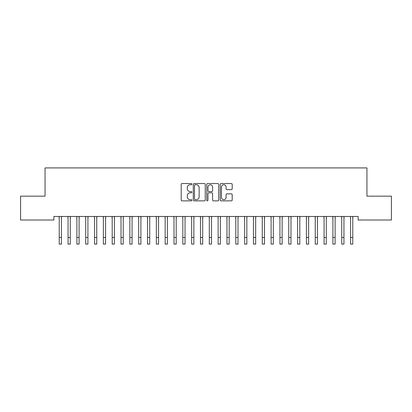 <?xml version="1.0" encoding="UTF-8"?>
<svg xmlns="http://www.w3.org/2000/svg" width="412" height="412" viewBox="0 0 412 412"><rect width="100%" height="100%" fill="white"/><g stroke="black" fill="none" stroke-linecap="round" stroke-linejoin="round"><path stroke-width="0.62" d="M191.874 184.138A0.608 0.608 0 0 0 191.266 183.531L182.063 183.531A0.865 0.865 0 0 0 181.192 184.396L181.192 199.995A0.865 0.865 0 0 0 182.063 200.86L191.266 200.86A0.608 0.608 0 0 0 191.874 200.258A0.608 0.608 0 0 0 191.266 199.65L190.076 199.65A2.771 2.771 0 0 1 187.305 196.874L187.305 195.576A2.771 2.771 0 0 1 190.076 192.806L191.266 192.806A0.608 0.608 0 0 0 191.874 192.198A0.608 0.608 0 0 0 191.266 191.59L190.076 191.59A2.771 2.771 0 0 1 187.305 188.814L187.305 187.517A2.771 2.771 0 0 1 190.076 184.746L191.266 184.746A0.608 0.608 0 0 0 191.874 184.138M231.328 189.638A0.865 0.865 0 0 0 232.193 188.773L232.193 184.396A0.865 0.865 0 0 0 231.328 183.531L221.1 183.531A0.865 0.865 0 0 0 220.235 184.396L220.235 199.995A0.865 0.865 0 0 0 221.1 200.86L231.328 200.86A0.865 0.865 0 0 0 232.193 199.995L232.193 194.711A0.865 0.865 0 0 0 231.328 193.841L226.95 193.841A0.865 0.865 0 0 0 226.085 194.711L226.085 197.333A2.317 2.317 0 0 1 223.768 199.65A2.317 2.317 0 0 1 221.445 197.333L221.445 187.063A2.317 2.317 0 0 1 223.768 184.746A2.317 2.317 0 0 1 226.085 187.063L226.085 188.773A0.865 0.865 0 0 0 226.95 189.638L231.328 189.638M358.116 216.475L53.884 216.475L53.884 220.008L20.6 220.008L20.6 196.169L45.057 196.169L45.057 167.916L366.943 167.916L366.943 196.169L391.4 196.169L391.4 220.008L358.116 220.008L358.116 216.475M205.243 184.396A0.865 0.865 0 0 0 204.373 183.531L194.15 183.531A0.865 0.865 0 0 0 193.285 184.396L193.285 199.995A0.865 0.865 0 0 0 194.15 200.86L204.373 200.86A0.865 0.865 0 0 0 205.243 199.995L205.243 184.396M207.627 183.531L217.85 183.531A0.865 0.865 0 0 1 218.715 184.396L218.715 199.995A0.865 0.865 0 0 1 217.85 200.86L213.473 200.86A0.865 0.865 0 0 1 212.607 199.995L212.607 193.671A0.865 0.865 0 0 0 211.742 192.806L208.838 192.806A0.865 0.865 0 0 0 207.972 193.671L207.972 200.258A0.608 0.608 0 0 1 207.365 200.86A0.608 0.608 0 0 1 206.757 200.258L206.757 184.396A0.865 0.865 0 0 1 207.627 183.531M195.103 184.746A0.608 0.608 0 0 0 194.495 185.349L194.495 199.042A0.608 0.608 0 0 0 195.103 199.65L196.359 199.65A2.771 2.771 0 0 0 199.13 196.874L199.13 187.517A2.771 2.771 0 0 0 196.359 184.746L195.103 184.746M212.607 187.105A2.317 2.317 0 0 0 210.29 184.787A2.317 2.317 0 0 0 207.972 187.105L207.972 190.725A0.865 0.865 0 0 0 208.838 191.59L211.742 191.59A0.865 0.865 0 0 0 212.607 190.725L212.607 187.105M61.434 219.802L61.543 216.475M59.225 219.802L59.112 216.475M59.225 237.461L61.434 237.461L61.434 244.084L59.225 244.084L59.225 216.753M61.434 237.461L61.434 216.753M70.261 219.802L70.375 216.475M68.052 219.802L67.944 216.475M79.089 219.802L79.202 216.475M76.884 219.802L76.771 216.475M68.052 244.084L70.261 244.084L68.052 244.084L68.052 216.753M70.261 244.084L70.261 216.753M76.884 244.084L79.089 244.084L76.884 244.084L76.884 216.753M79.089 244.084L79.089 216.753M87.916 219.802L88.029 216.475M85.711 219.802L85.598 216.475M96.748 219.802L96.856 216.475M94.539 219.802L94.425 216.475M85.711 244.084L87.916 244.084L85.711 244.084L85.711 216.753M87.916 244.084L87.916 216.753M94.539 244.084L96.748 244.084L94.539 244.084L94.539 216.753M96.748 244.084L96.748 216.753M105.575 219.802L105.688 216.475M103.366 219.802L103.258 216.475M103.366 244.084L105.575 244.084L103.366 244.084L103.366 216.753M105.575 244.084L105.575 216.753M114.402 219.802L114.515 216.475M112.198 219.802L112.085 216.475M112.198 244.084L114.402 244.084L112.198 244.084L112.198 216.753M114.402 244.084L114.402 216.753M123.234 219.802L123.343 216.475M121.025 219.802L120.912 216.475M121.025 244.084L123.234 244.084L121.025 244.084L121.025 216.753M123.234 244.084L123.234 216.753M132.061 219.802L132.175 216.475M129.852 219.802L129.744 216.475M129.852 244.084L132.061 244.084L129.852 244.084L129.852 216.753M132.061 244.084L132.061 216.753M140.889 219.802L141.002 216.475M138.684 219.802L138.571 216.475M138.684 244.084L140.889 244.084L138.684 244.084L138.684 216.753M140.889 244.084L140.889 216.753M149.716 219.802L149.829 216.475M147.511 219.802L147.398 216.475M147.511 244.084L149.716 244.084L147.511 244.084L147.511 216.753M149.716 244.084L149.716 216.753M158.548 219.802L158.656 216.475M156.339 219.802L156.225 216.475M156.339 244.084L158.548 244.084L156.339 244.084L156.339 216.753M158.548 244.084L158.548 216.753M167.375 219.802L167.488 216.475M165.166 219.802L165.058 216.475M165.166 244.084L167.375 244.084L165.166 244.084L165.166 216.753M167.375 244.084L167.375 216.753M176.202 219.802L176.315 216.475M173.998 219.802L173.885 216.475M173.998 244.084L176.202 244.084L173.998 244.084L173.998 216.753M176.202 244.084L176.202 216.753M185.034 219.802L185.143 216.475M182.825 219.802L182.712 216.475M182.825 244.084L185.034 244.084L182.825 244.084L182.825 216.753M185.034 244.084L185.034 216.753M193.861 219.802L193.975 216.475M191.652 219.802L191.544 216.475M191.652 244.084L193.861 244.084L191.652 244.084L191.652 216.753M193.861 244.084L193.861 216.753M202.689 219.802L202.802 216.475M200.484 219.802L200.371 216.475M200.484 244.084L202.689 244.084L200.484 244.084L200.484 216.753M202.689 244.084L202.689 216.753M211.516 219.802L211.629 216.475M209.311 219.802L209.198 216.475M209.311 244.084L211.516 244.084L209.311 244.084L209.311 216.753M211.516 244.084L211.516 216.753M220.348 219.802L220.456 216.475M218.139 219.802L218.025 216.475M218.139 244.084L220.348 244.084L218.139 244.084L218.139 216.753M220.348 244.084L220.348 216.753M229.175 219.802L229.288 216.475M226.966 219.802L226.858 216.475M226.966 244.084L229.175 244.084L226.966 244.084L226.966 216.753M229.175 244.084L229.175 216.753M238.002 219.802L238.115 216.475M235.798 219.802L235.685 216.475M235.798 244.084L238.002 244.084L235.798 244.084L235.798 216.753M238.002 244.084L238.002 216.753M246.834 219.802L246.942 216.475M244.625 219.802L244.512 216.475M244.625 244.084L246.834 244.084L244.625 244.084L244.625 216.753M246.834 244.084L246.834 216.753M255.661 219.802L255.775 216.475M253.452 219.802L253.344 216.475M253.452 244.084L255.661 244.084L253.452 244.084L253.452 216.753M255.661 244.084L255.661 216.753M264.489 219.802L264.602 216.475M262.284 219.802L262.171 216.475M262.284 244.084L264.489 244.084L262.284 244.084L262.284 216.753M264.489 244.084L264.489 216.753M273.316 219.802L273.429 216.475M271.111 219.802L270.998 216.475M271.111 244.084L273.316 244.084L271.111 244.084L271.111 216.753M273.316 244.084L273.316 216.753M282.148 219.802L282.256 216.475M279.939 219.802L279.825 216.475M279.939 244.084L282.148 244.084L279.939 244.084L279.939 216.753M282.148 244.084L282.148 216.753M290.975 219.802L291.088 216.475M288.766 219.802L288.658 216.475M288.766 244.084L290.975 244.084L288.766 244.084L288.766 216.753M290.975 244.084L290.975 216.753M299.802 219.802L299.915 216.475M297.598 219.802L297.485 216.475M297.598 244.084L299.802 244.084L297.598 244.084L297.598 216.753M299.802 244.084L299.802 216.753M308.634 219.802L308.743 216.475M306.425 219.802L306.312 216.475M306.425 244.084L308.634 244.084L306.425 244.084L306.425 216.753M308.634 244.084L308.634 216.753M317.461 219.802L317.575 216.475M315.252 219.802L315.144 216.475M315.252 244.084L317.461 244.084L315.252 244.084L315.252 216.753M317.461 244.084L317.461 216.753M326.289 219.802L326.402 216.475M324.084 219.802L323.971 216.475M324.084 244.084L326.289 244.084L324.084 244.084L324.084 216.753M326.289 244.084L326.289 216.753M335.116 219.802L335.229 216.475M332.911 219.802L332.798 216.475M332.911 244.084L335.116 244.084L332.911 244.084L332.911 216.753M335.116 244.084L335.116 216.753M343.948 219.802L344.056 216.475M341.739 219.802L341.625 216.475M341.739 244.084L343.948 244.084L341.739 244.084L341.739 216.753M343.948 244.084L343.948 216.753M352.775 219.802L352.888 216.475M350.566 219.802L350.457 216.475M350.566 244.084L352.775 244.084L350.566 244.084L350.566 216.753M352.775 244.084L352.775 216.753M68.052 237.461L70.261 237.461M76.884 237.461L79.089 237.461M85.711 237.461L87.916 237.461M94.539 237.461L96.748 237.461M103.366 237.461L105.575 237.461M112.198 237.461L114.402 237.461M121.025 237.461L123.234 237.461M129.852 237.461L132.061 237.461M138.684 237.461L140.889 237.461M147.511 237.461L149.716 237.461M156.339 237.461L158.548 237.461M165.166 237.461L167.375 237.461M173.998 237.461L176.202 237.461M182.825 237.461L185.034 237.461M191.652 237.461L193.861 237.461M200.484 237.461L202.689 237.461M209.311 237.461L211.516 237.461M218.139 237.461L220.348 237.461M226.966 237.461L229.175 237.461M235.798 237.461L238.002 237.461M244.625 237.461L246.834 237.461M253.452 237.461L255.661 237.461M262.284 237.461L264.489 237.461M271.111 237.461L273.316 237.461M279.939 237.461L282.148 237.461M288.766 237.461L290.975 237.461M297.598 237.461L299.802 237.461M306.425 237.461L308.634 237.461M315.252 237.461L317.461 237.461M324.084 237.461L326.289 237.461M332.911 237.461L335.116 237.461M341.739 237.461L343.948 237.461M350.566 237.461L352.775 237.461"/></g></svg>
